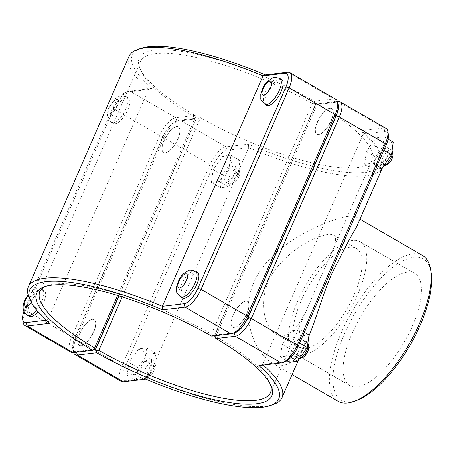 <?xml version="1.0" encoding="UTF-8"?>
<svg xmlns="http://www.w3.org/2000/svg" width="454" height="454" viewBox="0 0 454 454"><rect width="100%" height="100%" fill="white"/><g stroke="black" fill="none" stroke-linecap="round" stroke-linejoin="round"><path stroke-width="0.34" stroke-dasharray="2.27 1.7" d="M145.762 379.101L148.021 378.125A138.408 35.821 -156.4 0 0 273.535 404.406M263.286 365.078A138.408 35.821 -156.4 0 0 262.577 364.454L284.221 361.872A16.355 6.379 -59.9 0 0 285.447 361.566M148.021 378.125L248.701 147.681L227.057 150.263A16.355 6.379 -59.9 0 0 213.136 165.648L125.105 367.133A16.355 6.379 -59.9 0 0 126.382 380.707L148.021 378.125M361.503 130.707L363.257 134.009A138.408 35.821 23.6 0 1 381.899 156.369A138.408 35.821 23.6 0 1 382.699 167.186A138.408 35.821 23.6 0 1 248.701 147.681L248.389 144.202A135.894 35.174 -156.4 0 0 380.583 153.327A135.894 35.174 -156.4 0 0 361.503 130.707L383.868 128.039A18.875 7.355 120.1 0 1 386.036 128.414M388.346 134.441A16.355 6.379 -59.9 0 0 384.901 131.427L363.257 134.009L262.577 364.454L258.882 365.606M308.816 336.255L307.965 338.241C298.187 361.685 286.162 369.897 271.889 362.882C254.535 352.962 239.457 315.689 253.86 282.405C264.449 257.395 292.075 238.344 314.162 227.993C336.386 217.909 350.471 214.282 356.424 217.126C358.87 218.686 358.978 221.841 356.748 226.586M331.085 120.588A14.868 5.794 -59.9 0 0 331.636 108.551A14.868 5.794 -59.9 0 0 319.162 118.505A14.868 5.794 -59.9 0 0 316.716 134.276A14.868 5.794 -59.9 0 0 331.085 120.588M331.267 120.696A14.868 5.794 120.1 0 1 316.898 134.384A14.868 5.794 120.1 0 1 319.344 118.608A14.868 5.794 120.1 0 1 331.817 108.654A14.868 5.794 120.1 0 1 331.267 120.696M266.691 105.26A14.868 5.794 120.1 0 1 269.137 89.489A14.868 5.794 120.1 0 1 281.611 79.535M392.097 150.456A9.154 3.57 -59.9 0 0 391.552 149.911A9.154 3.57 -59.9 0 0 382.711 158.333A9.154 3.57 -59.9 0 0 382.37 165.738A9.154 3.57 -59.9 0 0 383.613 165.897M386.899 164.734A6.634 2.588 120.1 0 1 385.883 159.354A6.634 2.588 120.1 0 1 390.037 153.787A6.634 2.588 120.1 0 1 392.931 154.337M379.249 156.324A9.154 3.57 120.1 0 1 388.091 147.902A9.154 3.57 120.1 0 1 386.587 157.606A9.154 3.57 120.1 0 1 378.908 163.735A9.154 3.57 120.1 0 1 379.249 156.324M366.372 151.568L364.664 164.206L372.677 163.173L382.399 149.497L384.107 136.858L376.094 137.891L366.372 151.568L375.486 156.851L373.778 169.49L375.571 169.263M376.094 137.891L385.208 143.175L375.486 156.851M384.107 136.858L388.091 139.168M393.221 142.142L385.208 143.175M382.399 149.497L383.84 150.336M372.677 163.173L377.109 165.744M364.664 164.206L373.778 169.49M163.996 140.53A14.868 5.794 -59.9 0 0 163.446 152.567A14.868 5.794 -59.9 0 0 175.919 142.613A14.868 5.794 -59.9 0 0 178.365 126.842A14.868 5.794 -59.9 0 0 163.996 140.53M164.183 140.632A14.868 5.794 120.1 0 1 178.553 126.944A14.868 5.794 120.1 0 1 176.101 142.715A14.868 5.794 120.1 0 1 163.627 152.675A14.868 5.794 120.1 0 1 164.183 140.632M113.971 111.514A14.868 5.794 120.1 0 1 128.34 97.826A14.868 5.794 120.1 0 1 125.894 113.596A14.868 5.794 120.1 0 1 113.421 123.55A14.868 5.794 120.1 0 1 113.971 111.514M237.941 175.607A9.154 3.57 120.1 0 1 230.836 184.046A9.154 3.57 120.1 0 1 229.1 184.035A9.154 3.57 120.1 0 1 230.604 174.325A9.154 3.57 120.1 0 1 238.282 168.201A9.154 3.57 120.1 0 1 239.156 169.7A9.154 3.57 120.1 0 1 237.941 175.607M238.781 176.912A6.634 2.588 -59.9 0 0 239.661 172.628A6.634 2.588 -59.9 0 0 233.458 175.982A6.634 2.588 -59.9 0 0 233.628 183.03A6.634 2.588 -59.9 0 0 238.781 176.912M234.48 173.598A9.154 3.57 -59.9 0 0 234.82 166.192A9.154 3.57 -59.9 0 0 227.142 172.316A9.154 3.57 -59.9 0 0 225.638 182.026A9.154 3.57 -59.9 0 0 234.48 173.598M230.876 155.223L222.931 156.091L213.176 169.694L211.36 182.423L219.299 181.555L229.06 167.952L230.876 155.223L239.99 160.506L238.168 173.235L228.413 186.838L220.468 187.712L222.29 174.977L232.045 161.374L239.99 160.506M229.06 167.952L238.168 173.235M222.931 156.091L232.045 161.374M213.176 169.694L222.29 174.977M211.36 182.423L220.468 187.712M219.299 181.555L228.413 186.838M246.863 313.368A14.868 5.794 -59.9 0 0 247.413 301.325A14.868 5.794 -59.9 0 0 234.939 311.285A14.868 5.794 -59.9 0 0 232.493 327.056A14.868 5.794 -59.9 0 0 246.863 313.368M247.044 313.47A14.868 5.794 120.1 0 1 232.675 327.158A14.868 5.794 120.1 0 1 235.121 311.387A14.868 5.794 120.1 0 1 247.595 301.433A14.868 5.794 120.1 0 1 247.044 313.47M182.468 298.04A14.868 5.794 120.1 0 1 184.914 282.269A14.868 5.794 120.1 0 1 197.388 272.315M307.874 343.235A9.154 3.57 -59.9 0 0 307.33 342.691A9.154 3.57 -59.9 0 0 298.488 351.112A9.154 3.57 -59.9 0 0 298.147 358.518A9.154 3.57 -59.9 0 0 299.39 358.671M302.676 357.514A6.634 2.588 120.1 0 1 301.66 352.134A6.634 2.588 120.1 0 1 305.814 346.567A6.634 2.588 120.1 0 1 308.703 347.117M295.026 349.103A9.154 3.57 120.1 0 1 303.868 340.682A9.154 3.57 120.1 0 1 302.364 350.386A9.154 3.57 120.1 0 1 294.686 356.515A9.154 3.57 120.1 0 1 295.026 349.103M282.15 344.342L280.441 356.986L288.455 355.953L298.176 342.276L299.884 329.638L291.871 330.671L282.15 344.342L291.264 349.631L289.556 362.269M291.871 330.671L300.985 335.954L291.264 349.631M299.884 329.638L304.373 332.237M308.998 334.921L300.985 335.954M298.176 342.276L299.617 343.116M288.455 355.953L291.025 357.446M280.441 356.986L287.019 360.799M153.719 368.387A9.154 3.57 120.1 0 1 146.614 376.826A9.154 3.57 120.1 0 1 144.877 376.809A9.154 3.57 120.1 0 1 146.381 367.104A9.154 3.57 120.1 0 1 154.059 360.981A9.154 3.57 120.1 0 1 154.933 362.479A9.154 3.57 120.1 0 1 153.719 368.387M154.559 369.692A6.634 2.588 -59.9 0 0 155.438 365.408A6.634 2.588 -59.9 0 0 149.235 368.761A6.634 2.588 -59.9 0 0 149.406 375.804A6.634 2.588 -59.9 0 0 154.559 369.692M150.257 366.378A9.154 3.57 -59.9 0 0 150.597 358.972A9.154 3.57 -59.9 0 0 142.919 365.095A9.154 3.57 -59.9 0 0 141.415 374.805A9.154 3.57 -59.9 0 0 150.257 366.378M146.653 348.002L138.708 348.871L128.953 362.474L127.137 375.203L135.076 374.334L144.837 360.731L146.653 348.002L155.762 353.286L153.946 366.015L144.446 379.26M144.837 360.731L153.946 366.015M138.708 348.871L147.822 354.154L155.762 353.286M128.953 362.474L138.061 367.757L147.822 354.154M136.245 380.486L138.061 367.757M127.137 375.203L135.888 380.282M135.076 374.334L143.719 379.345M29.198 316.33A14.868 5.794 120.1 0 1 29.748 304.294A14.868 5.794 120.1 0 1 44.117 290.605A14.868 5.794 120.1 0 1 37.847 311.773M79.955 333.412A14.868 5.794 120.1 0 1 94.324 319.724A14.868 5.794 120.1 0 1 91.878 335.495A14.868 5.794 120.1 0 1 79.405 345.449A14.868 5.794 120.1 0 1 79.955 333.412M79.773 333.304A14.868 5.794 -59.9 0 0 79.223 345.346A14.868 5.794 -59.9 0 0 91.697 335.392A14.868 5.794 -59.9 0 0 94.143 319.616A14.868 5.794 -59.9 0 0 79.773 333.304M211.729 336.119L214.719 335.052L234.009 332.754A16.355 6.379 -59.9 0 0 235.234 332.447M338.134 105.322A16.355 6.379 -59.9 0 0 334.689 102.309L315.399 104.607L314.293 102.99L314.355 101.219L333.656 98.915A18.875 7.355 120.1 0 1 335.829 99.295M46.104 286.275A125.826 32.569 23.6 0 1 47.591 285.691A125.826 32.569 23.6 0 1 211.536 334.031L212.648 335.654M71.023 352.27A18.875 7.355 120.1 0 1 71.721 336.993L159.751 135.508A18.875 7.355 120.1 0 1 175.817 117.751L195.124 115.452A128.346 33.216 23.6 0 1 139.963 68.202A128.346 33.216 23.6 0 1 188.932 52.721A128.346 33.216 23.6 0 1 314.355 101.219M140.632 48.499A135.894 35.174 -156.4 0 0 152.164 88.394L129.799 91.067A18.875 7.355 -59.9 0 0 128.386 91.419A18.875 7.355 -59.9 0 0 113.733 108.818L25.708 310.303A18.875 7.355 -59.9 0 0 23.199 322.488M195.124 115.452L196.219 117.081L196.139 118.84L176.85 121.144A16.355 6.379 -59.9 0 0 162.924 136.529L74.899 338.014A16.355 6.379 -59.9 0 0 76.17 351.589L95.465 349.285M314.293 102.99L312.21 103.586A125.826 32.569 -156.4 0 0 140.558 61.404A125.826 32.569 -156.4 0 0 141.279 71.244A125.826 32.569 -156.4 0 0 195.316 117.535L196.219 117.081M211.536 334.031L312.21 103.586M195.316 117.535L117.586 295.458M118.817 295.832L196.139 118.84M315.399 104.607L214.719 335.052M29.141 297.631A138.408 35.821 -156.4 0 0 47.784 319.991L46.064 320.195M49.537 323.293L47.784 319.991L148.464 89.546A138.408 35.821 23.6 0 1 129.027 56.364M152.164 88.394L148.464 89.546L126.825 92.128L129.799 91.067L175.817 117.751L176.85 121.144M23.931 311.37A16.355 6.379 120.1 0 1 24.868 309.004L112.898 107.513A16.355 6.379 120.1 0 1 125.599 92.434A16.355 6.379 120.1 0 1 126.825 92.128M337.39 101.401L317.374 103.79L315.581 104.715L334.87 102.411A16.355 6.379 120.1 0 1 337.924 104.102M122.211 296.893L200.481 117.739A125.826 32.569 -156.4 0 0 372.138 159.927A125.826 32.569 -156.4 0 0 317.374 103.79L215.724 336.465A125.826 32.569 23.6 0 1 269.761 382.756A125.826 32.569 23.6 0 1 270.346 384.243M234.071 332.873L214.901 335.16L214.878 335.744M95.141 349.449L76.351 351.691A16.355 6.379 120.1 0 1 72.907 348.678A16.355 6.379 120.1 0 1 75.08 338.122L163.105 136.637A16.355 6.379 120.1 0 1 175.806 121.553A16.355 6.379 120.1 0 1 177.032 121.246L196.321 118.948L200.481 117.739L180.011 120.185A18.875 7.355 -59.9 0 0 178.598 120.537A18.875 7.355 -59.9 0 0 163.945 137.937L75.914 339.422A18.875 7.355 -59.9 0 0 73.412 351.606A18.875 7.355 -59.9 0 0 73.656 352.599M321.375 275.612L310.644 300.673C300.945 324.684 288.245 341.737 276.242 334.133C263.207 327.317 256.987 295.968 273.484 272.298C291.57 245.205 327.096 230.711 333.628 235.183C336.913 237.493 336.039 243.787 331.006 254.075L321.375 275.612M121.235 381.394A18.875 7.355 120.1 0 1 121.933 366.111L209.958 164.626A18.875 7.355 120.1 0 1 226.03 146.875L248.389 144.202M214.827 336.919L215.724 336.465M214.901 335.16L315.581 104.715M196.321 118.948L119.016 295.894M354.199 294.646A57.193 22.291 -59.9 0 0 356.322 248.344A57.193 22.291 -59.9 0 0 308.345 286.633A57.193 22.291 -59.9 0 0 298.936 347.293A57.193 22.291 -59.9 0 0 354.199 294.646M357.735 294.226A64.808 25.259 -59.9 0 0 360.141 241.755A64.808 25.259 -59.9 0 0 305.775 285.146A64.808 25.259 -59.9 0 0 295.111 353.882A64.808 25.259 -59.9 0 0 357.735 294.226M412.414 325.932A64.808 25.259 -59.9 0 0 414.814 273.467A64.808 25.259 -59.9 0 0 360.448 316.852A64.808 25.259 -59.9 0 0 349.79 385.588A64.808 25.259 -59.9 0 0 412.414 325.932M338.031 401.245A84.251 32.841 120.1 0 1 341.153 333.037A84.251 32.841 120.1 0 1 422.566 255.483M431.118 272.235A81.731 31.859 -59.9 0 0 395.468 265.465A81.731 31.859 -59.9 0 0 344.331 334.059A81.731 31.859 -59.9 0 0 356.816 400.349M264.869 104.204A14.868 5.794 120.1 0 1 267.315 88.434A14.868 5.794 120.1 0 1 279.789 78.48M112.149 110.458A14.868 5.794 -59.9 0 0 111.599 122.495A14.868 5.794 -59.9 0 0 124.073 112.541A14.868 5.794 -59.9 0 0 126.518 96.77A14.868 5.794 -59.9 0 0 112.149 110.458M109.868 106.906A8.007 3.121 120.1 0 1 118.131 100.101A8.007 3.121 120.1 0 1 112.768 112.376A8.007 3.121 120.1 0 1 109.868 106.906M180.647 296.984A14.868 5.794 120.1 0 1 183.093 281.213A14.868 5.794 120.1 0 1 195.566 271.259M36.496 310.161A14.868 5.794 -59.9 0 0 42.296 289.55A14.868 5.794 -59.9 0 0 27.927 303.238A14.868 5.794 -59.9 0 0 27.376 315.275M28.279 295.31A8.007 3.121 120.1 0 1 33.982 293.034A8.007 3.121 120.1 0 1 31.184 302.199M234.009 332.754L231.035 333.815M334.689 102.309L333.656 98.915L287.643 72.226M162.924 136.529L159.751 135.508L113.733 108.818L112.898 107.513M74.899 338.014L71.721 336.993L25.708 310.303L24.868 309.004M76.17 351.589L73.196 352.65M334.87 102.411L337.424 101.503M384.901 131.427L383.868 128.039L337.85 101.35M177.032 121.246L180.011 120.185L226.03 146.875L227.057 150.263M76.351 351.691L76.522 352.253M75.08 338.122L75.914 339.422L121.933 366.111L125.105 367.133M163.105 136.637L163.945 137.937L209.958 164.626L213.136 165.648M284.221 361.872L281.242 362.933M126.382 380.707L123.403 381.774M298.477 359.965L307.965 338.241M391.552 149.911L388.091 147.902M382.37 165.738L378.908 163.735M128.34 97.826L126.518 96.77L121.235 95.743L118.063 96.736L115.815 98.177L109.051 107.326C107.502 110.975 107.008 114.096 107.564 116.695C107.121 117.569 108.466 119.504 111.599 122.495L113.421 123.55M239.661 172.628L239.156 169.7M233.628 183.03L230.836 184.046M225.638 182.026L229.1 184.035M234.82 166.192L238.282 168.201M307.33 342.691L303.868 340.682M298.147 358.518L294.686 356.515M155.438 365.408L154.933 362.479M149.406 375.804L146.614 376.826M141.415 374.805L144.877 376.809M150.597 358.972L154.059 360.981M44.117 290.605L42.296 289.55L37.012 288.523L35.259 288.926L31.593 290.957L28.069 294.595M47.591 285.691L44.464 286.792M141.279 71.244L139.963 68.202M39.878 291.848L140.558 61.404M125.599 92.434L128.386 91.419M270.488 392.596L310.644 300.673M331.006 254.075L372.138 159.927M269.761 382.756L271.083 385.798M72.907 348.678L73.412 351.606M175.806 121.553L178.598 120.537M380.583 153.327L381.899 156.369M356.322 248.344L333.633 235.183M298.936 347.293L276.242 334.133M414.814 273.467L360.141 241.755M349.79 385.588L295.111 353.882M271.889 362.882L292.081 374.595M356.424 217.126L359.977 219.186"/><path stroke-width="0.68" d="M214.878 335.744L214.827 336.919L215.922 338.548L235.223 336.249A18.875 7.355 -59.9 0 0 251.295 318.492L339.32 117.007A18.875 7.355 -59.9 0 0 340.018 101.73L386.036 128.414A18.875 7.355 120.1 0 1 387.841 131.512A18.875 7.355 120.1 0 1 385.338 143.697L297.313 345.182A18.875 7.355 120.1 0 1 282.655 362.581A18.875 7.355 120.1 0 1 281.242 362.933L258.882 365.606A135.894 35.174 23.6 0 1 270.408 405.501L273.535 404.406A138.408 35.821 -156.4 0 0 282.013 397.636A138.408 35.821 -156.4 0 0 263.286 365.078M382.699 167.186A138.408 35.821 23.6 0 1 382.694 167.191L356.748 226.586C351.311 235.603 343.111 251.096 332.146 273.064C323.123 293.312 316.035 319.168 308.816 336.255M279.789 78.48L281.611 79.535A14.868 5.794 120.1 0 1 281.06 91.572A14.868 5.794 120.1 0 1 266.691 105.26L264.869 104.204C261.731 101.214 260.392 99.278 260.834 98.404L260.778 94.216C262.327 88.348 264.307 84.313 266.725 82.117L272.684 77.884C273.223 77.044 275.595 77.242 279.789 78.48A14.868 5.794 120.1 0 1 279.238 90.516A14.868 5.794 120.1 0 1 264.869 104.204M383.613 165.897A9.154 3.57 -59.9 0 0 384.107 165.755A9.154 3.57 -59.9 0 0 390.048 159.615A9.154 3.57 -59.9 0 0 392.426 151.409A9.154 3.57 -59.9 0 0 392.097 150.456M392.426 151.409L392.931 154.337A6.634 2.588 120.1 0 1 391.206 160.285A6.634 2.588 120.1 0 1 386.899 164.734L384.107 165.755M388.091 139.168L393.221 142.142L391.513 154.786L383.84 150.336M377.109 165.744L381.791 168.457L391.513 154.786M375.571 169.263L381.791 168.457M195.566 271.259L197.388 272.315A14.868 5.794 120.1 0 1 196.837 284.352A14.868 5.794 120.1 0 1 182.468 298.04L180.647 296.984C177.508 293.993 176.169 292.058 176.612 291.184L176.555 286.99C179.041 278.086 181.271 274.432 188.461 270.658C189 269.824 191.367 270.022 195.566 271.259A14.868 5.794 120.1 0 1 195.016 283.296A14.868 5.794 120.1 0 1 180.647 296.984M299.39 358.671A9.154 3.57 -59.9 0 0 299.884 358.535A9.154 3.57 -59.9 0 0 305.826 352.395A9.154 3.57 -59.9 0 0 308.204 344.189A9.154 3.57 -59.9 0 0 307.874 343.235M308.204 344.189L308.703 347.117A6.634 2.588 120.1 0 1 306.978 353.064A6.634 2.588 120.1 0 1 302.676 357.514L299.884 358.535M304.373 332.237L308.998 334.921L307.29 347.56L299.617 343.116M291.025 357.446L297.569 361.236L307.29 347.56M287.019 360.799L289.556 362.269L297.569 361.236M135.888 380.282L144.19 379.618L143.719 379.345M144.446 379.26L144.19 379.618M37.847 311.773A14.868 5.794 120.1 0 1 29.198 316.33L27.376 315.275A14.868 5.794 -59.9 0 0 36.496 310.161M289.811 72.606L335.829 99.295A18.875 7.355 120.1 0 1 337.634 102.394A18.875 7.355 120.1 0 1 335.126 114.578L247.101 316.063A18.875 7.355 120.1 0 1 232.448 333.463A18.875 7.355 120.1 0 1 231.035 333.815L211.729 336.119A128.346 33.216 -156.4 0 0 44.464 286.792A128.346 33.216 -156.4 0 0 92.497 350.346L73.196 352.65A18.875 7.355 120.1 0 1 71.023 352.27L25.004 325.586A18.875 7.355 -59.9 0 0 27.178 325.961L49.537 323.293A135.894 35.174 23.6 0 1 30.463 300.673A135.894 35.174 23.6 0 1 162.651 309.798L185.016 307.125A18.875 7.355 -59.9 0 0 201.082 289.374L289.113 87.889A18.875 7.355 -59.9 0 0 289.811 72.606A18.875 7.355 -59.9 0 0 287.643 72.226L265.278 74.899A135.894 35.174 -156.4 0 0 140.632 48.499L137.505 49.594A138.408 35.821 23.6 0 1 263.019 75.875L284.664 73.293A16.355 6.379 120.1 0 1 285.935 86.867L197.91 288.352A16.355 6.379 120.1 0 1 183.983 303.737L162.345 306.319A138.408 35.821 -156.4 0 0 28.347 286.809A138.408 35.821 -156.4 0 0 29.141 297.631L30.463 300.673M232.448 333.463L235.234 332.447A16.355 6.379 -59.9 0 0 247.935 317.363L335.966 115.878A16.355 6.379 -59.9 0 0 338.134 105.322L337.634 102.394M118.817 295.832L95.465 349.285L94.568 349.745L94.642 347.98A125.826 32.569 23.6 0 1 39.878 291.848A125.826 32.569 23.6 0 1 46.104 286.275M94.568 349.745L92.497 350.346M46.064 320.195L26.145 322.573A16.355 6.379 120.1 0 1 22.7 319.559L23.199 322.488A18.875 7.355 -59.9 0 0 25.004 325.586M117.586 295.458L94.642 347.98M162.651 309.798L162.345 306.319L263.019 75.875L265.278 74.899M28.347 286.809L129.027 56.364A138.408 35.821 23.6 0 1 137.505 49.594M22.7 319.559A16.355 6.379 120.1 0 1 23.931 311.37M340.018 101.73A18.875 7.355 -59.9 0 0 337.85 101.35L337.39 101.401M337.924 104.102A16.355 6.379 120.1 0 1 336.147 115.986L248.117 317.471A16.355 6.379 120.1 0 1 234.196 332.856L234.071 332.873M270.346 384.243A125.826 32.569 23.6 0 1 270.488 392.596A125.826 32.569 23.6 0 1 98.83 350.414L122.211 296.893M73.656 352.599A18.875 7.355 -59.9 0 0 75.216 354.705A18.875 7.355 -59.9 0 0 77.384 355.085L96.691 352.781A128.346 33.216 -156.4 0 0 222.108 401.279A128.346 33.216 -156.4 0 0 271.083 385.798A128.346 33.216 -156.4 0 0 215.922 338.548M270.408 405.501A135.894 35.174 23.6 0 1 145.762 379.101L123.403 381.774A18.875 7.355 120.1 0 1 121.235 381.394L75.216 354.705M96.691 352.781L96.747 351.01L95.646 349.393L95.141 349.449M98.83 350.414L96.747 351.01M282.655 362.581L285.447 361.566A16.355 6.379 -59.9 0 0 298.147 346.487L386.172 144.996A16.355 6.379 -59.9 0 0 388.346 134.441L387.841 131.512M119.016 295.894L95.646 349.393M359.977 219.186L422.566 255.483A84.251 32.841 120.1 0 1 430.619 269.307A84.251 32.841 120.1 0 1 408.708 344.841A84.251 32.841 120.1 0 1 354.029 401.37A84.251 32.841 120.1 0 1 338.031 401.245L292.081 374.595M354.029 401.37L356.816 400.349A81.731 31.859 -59.9 0 0 409.86 345.511A81.731 31.859 -59.9 0 0 431.118 272.235L430.619 269.307M270.578 87.724A8.007 3.121 -59.9 0 0 267.684 82.253A8.007 3.121 -59.9 0 0 262.316 94.528A8.007 3.121 -59.9 0 0 270.578 87.724M186.356 280.504A8.007 3.121 -59.9 0 0 183.456 275.033A8.007 3.121 -59.9 0 0 178.093 287.308A8.007 3.121 -59.9 0 0 186.356 280.504M31.184 302.199A8.007 3.121 120.1 0 1 25.458 306.223A8.007 3.121 120.1 0 1 25.645 299.685A8.007 3.121 120.1 0 1 28.279 295.31M247.935 317.363L247.101 316.063L201.082 289.374L197.91 288.352M335.966 115.878L335.126 114.578L289.113 87.889L285.935 86.867M183.983 303.737L185.016 307.125L231.035 333.815M73.196 352.65L27.178 325.961L26.145 322.573M284.664 73.293L287.643 72.226M337.424 101.503L337.85 101.35M336.147 115.986L339.32 117.007L385.338 143.697L386.172 144.996M248.117 317.471L251.295 318.492L297.313 345.182L298.147 346.487M234.196 332.856L235.223 336.249L281.242 362.933M123.403 381.774L77.384 355.085L76.522 352.253M282.013 397.636L298.477 359.965M27.376 315.275C24.244 312.284 22.899 310.349 23.341 309.475C22.785 306.876 23.279 303.754 24.822 300.105L28.069 294.595"/></g></svg>
